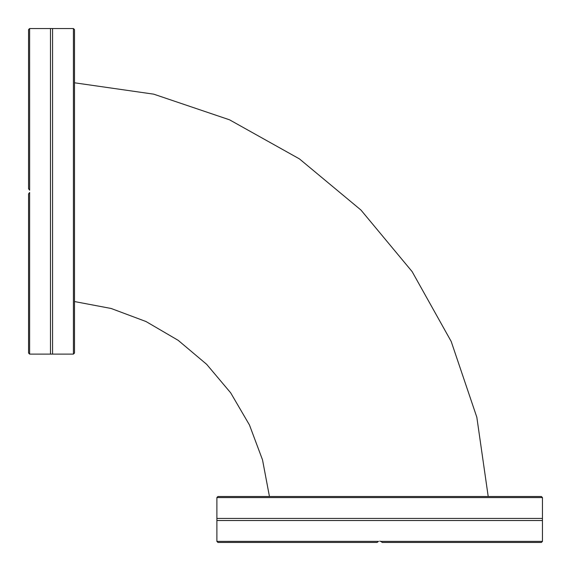 <?xml version="1.0" encoding="UTF-8"?>
<svg xmlns="http://www.w3.org/2000/svg" width="571" height="571" viewBox="0 0 571 571"><rect width="100%" height="100%" fill="white"/><g stroke="black" fill="none" stroke-linecap="round" stroke-linejoin="round"><path stroke-width="0.86" d="M74.508 353.042L74.508 29.621L73.431 28.55L73.431 354.113L74.508 353.042M73.431 28.55L52.575 28.55L52.575 354.113L50.484 354.113L50.484 28.55L29.621 28.55L29.635 190.2M29.621 28.55L28.55 29.621L28.55 188.751L28.55 29.621L28.55 188.751L29.621 190.172L28.55 188.751M28.55 218.614L28.55 353.042L29.621 354.113L29.621 192.491L28.55 193.912L28.55 353.042L28.55 218.614M28.55 215.517L28.55 279.597M28.55 154.456L28.55 173.634M28.55 136.697L28.55 133.664M28.55 63.752L28.55 64.302M28.55 67L28.55 114.985M28.55 293.687L28.55 291.524M29.364 193.012L29.621 192.491M541.379 496.492L217.958 496.492L216.887 497.569L542.45 497.569L541.379 496.492M216.887 497.569L216.887 518.425L542.45 518.425L542.45 520.516L216.887 520.516L216.887 541.379L378.537 541.365M397.366 542.45L541.379 542.45L542.45 541.379L380.828 541.379L382.249 542.45L397.366 542.45M232.911 542.45L331.401 542.45M335.256 542.45L217.958 542.45L377.088 542.45L378.509 541.379M482.024 542.45L479.861 542.45M431.226 542.45L428.164 542.45M382.249 542.45L541.379 542.45L382.249 542.45M216.887 541.379L217.958 542.45L305.249 542.45M310.281 542.45L304.629 542.45M311.559 542.45L342.793 542.45M381.349 541.636L380.828 541.379M379.686 541.158L380.793 541.365M74.508 82.795L153.735 94.165L229.549 119.817L299.411 158.881L360.958 210.049L412.119 271.596L451.19 341.451L476.835 417.265L488.205 496.492M74.508 301.552L111.117 308.476L146.005 321.53L178.173 340.33L206.666 364.334L230.67 392.827L249.47 424.995L262.524 459.883L269.448 496.492M73.431 354.113L52.575 354.113M52.575 28.55L50.484 28.55M50.484 354.113L29.621 354.113M542.45 497.569L542.45 518.425M216.887 518.425L216.887 520.516M542.45 520.516L542.45 541.379"/></g></svg>
